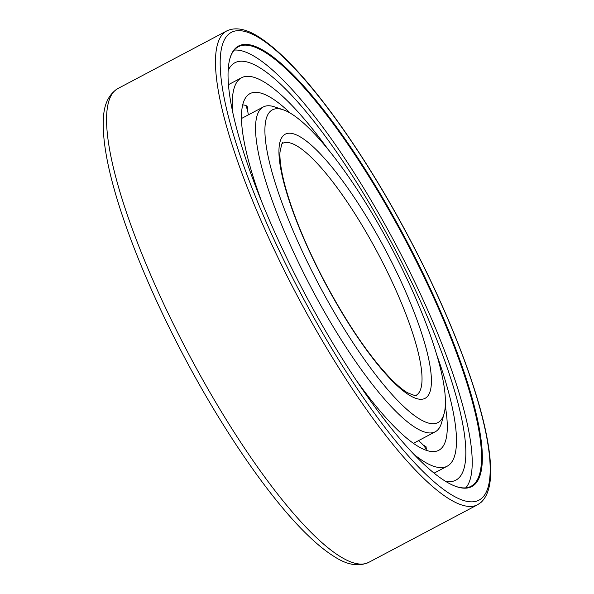 <?xml version="1.0" encoding="UTF-8"?>
<svg xmlns="http://www.w3.org/2000/svg" width="594" height="594" viewBox="0 0 594 594"><rect width="100%" height="100%" fill="white"/><g stroke="black" fill="none" stroke-linecap="round" stroke-linejoin="round"><path stroke-width="0.89" d="M302.836 289.902A249.242 57.336 62.1 0 0 456.482 486.642A249.242 57.336 62.1 0 0 407.521 242.597A249.242 57.336 62.1 0 0 229.915 58.539A249.242 57.336 62.1 0 0 302.836 289.902M456.118 486.516A248.671 57.202 62.1 0 0 471.005 486.3A248.671 57.202 62.1 0 0 406.905 242.909A248.671 57.202 62.1 0 0 238.372 46.726A248.671 57.202 62.1 0 0 229.819 58.91M234.207 50.126A248.671 57.202 -117.9 0 1 397.586 247.847A248.671 57.202 62.1 0 1 465.852 487.83M445.597 481.363A236.145 54.321 62.1 0 0 455.628 480.264A236.145 54.321 62.1 0 0 394.958 249.035A236.145 54.321 62.1 0 0 234.712 62.838A236.145 54.321 62.1 0 0 228.163 70.508M318.028 283.041A176.923 40.696 62.1 0 0 444.089 413.691A176.923 40.696 62.1 0 0 392.33 249.458A176.923 40.696 62.1 0 0 283.271 109.808A176.923 40.696 62.1 0 0 318.028 283.041M283.271 109.808L274.599 106.875A183.769 42.271 62.1 0 0 263.335 106.942A183.769 42.271 62.1 0 0 310.699 286.805A183.769 42.271 62.1 0 0 435.246 431.786A183.769 42.271 62.1 0 0 441.646 422.512L444.089 413.691M261.909 202.25A201.767 46.414 -117.9 0 1 250.007 93.629A201.767 46.414 -117.9 0 1 290.303 113.135M242.731 104.804L245.938 105.413L247.765 107.172L247.646 111.041M232.67 111.85A219.765 50.549 -117.9 0 1 241.587 77.725A219.765 50.549 -117.9 0 1 328.037 149.294M413.951 454.388A219.765 50.549 62.1 0 0 447.185 466.201A219.765 50.549 62.1 0 0 436.62 354.469M355.65 379.366A201.767 46.414 62.1 0 0 438.766 450.297A201.767 46.414 62.1 0 0 445.292 406.006M423.01 444.884L426.039 446.725L426.344 449.027L425.928 450.207M368.711 562.377C358.538 566.854 347.119 564.961 334.474 556.704C326.203 551.626 317.248 544.408 307.625 535.06C270.077 498.967 221.963 429.009 182.41 353.423C143.8 280.108 114.597 204.084 106.133 154.232C103.839 141.06 102.918 129.641 103.371 119.966C103.66 104.893 108.516 94.409 117.939 88.521A268.065 61.665 62.1 0 0 187.028 350.891A268.065 61.665 62.1 0 0 368.711 562.377L477.621 504.737L481.043 502.368C487.592 496.228 490.785 485.766 490.629 470.983C490.622 460.513 489.152 448.106 486.226 433.761C476.24 383.932 447.735 311.167 410.84 241.105C372.884 168.562 326.96 100.906 290.206 63.513C280.205 53.26 270.953 45.211 262.451 39.367C248.188 29.292 236.323 26.463 226.849 30.881A268.065 61.665 62.1 0 0 295.938 293.25A268.065 61.665 62.1 0 0 477.621 504.737M410.751 241.134A264.642 60.878 62.1 0 0 232.172 31.965A264.642 60.878 62.1 0 0 299.606 291.364A264.642 60.878 62.1 0 0 478.185 500.542A264.642 60.878 62.1 0 0 410.751 241.134M379.232 255.836A142.59 32.796 62.1 0 0 282.596 143.34C282.551 141.224 281.69 144.104 279.997 151.997C279.677 157.098 280.316 163.87 281.912 172.297C283.724 181.667 286.679 192.419 290.785 204.551C298.886 228.289 309.949 253.556 323.968 280.368C347.215 323.968 369.758 357.046 391.594 379.611C397.683 385.692 402.932 390.043 407.343 392.664C414.842 395.715 417.723 396.621 415.986 395.389A142.59 32.796 62.1 0 0 379.232 255.836M386.56 252.071A149.428 34.37 62.1 0 0 285.721 133.962A149.428 34.37 62.1 0 0 323.797 280.435A149.428 34.37 62.1 0 0 424.636 398.544A149.428 34.37 62.1 0 0 386.56 252.071M117.939 88.521L226.849 30.881M241.491 118.503L263.335 106.942M413.409 443.347L435.246 431.786M241.587 77.725L228.475 84.66M447.185 466.201L434.073 473.143M426.269 449.294A31.69 31.69 0 0 0 418.48 440.666M248.314 114.894A31.69 31.69 0 0 0 245.693 105.309"/></g></svg>
